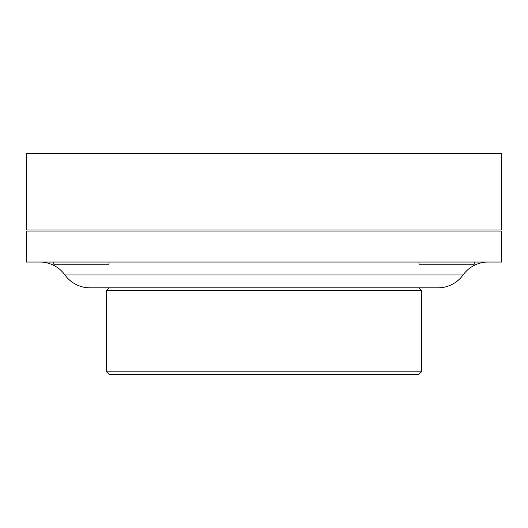 <?xml version="1.0" encoding="UTF-8"?>
<svg xmlns="http://www.w3.org/2000/svg" width="528" height="528" viewBox="0 0 528 528"><rect width="100%" height="100%" fill="white"/><g stroke="black" fill="none" stroke-linecap="round" stroke-linejoin="round"><path stroke-width="0.79" d="M418.81 374.444L109.19 374.444L106.564 371.818L421.436 371.818L418.81 374.444M418.81 287.852L421.436 290.479L106.564 290.479L106.564 371.818M421.436 290.479L421.436 371.818M109.19 287.852L106.564 290.479M501.6 153.556L26.4 153.556L26.4 230.003L501.6 230.003L501.6 153.556M39.745 262.027A30.994 30.994 0 0 1 64.918 274.943A30.994 30.994 0 0 0 90.09 287.852L437.91 287.852A30.994 30.994 0 0 0 463.082 274.943A30.994 30.994 0 0 1 488.255 262.027M109.019 262.027L109.019 264.198L53.75 264.198L53.75 262.027M474.25 262.027L474.25 264.198L418.981 264.198L418.981 262.027M26.4 262.027L501.6 262.027L501.6 231.033L26.4 231.033L26.4 262.027M64.918 274.943L463.082 274.943"/></g></svg>
